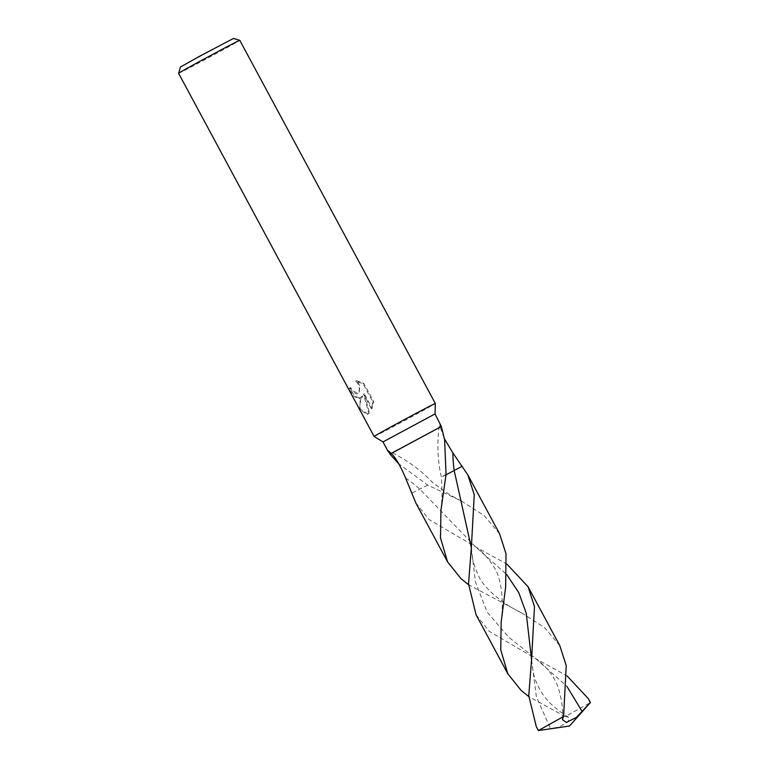 <?xml version="1.0" encoding="UTF-8"?>
<svg xmlns="http://www.w3.org/2000/svg" width="769" height="769" viewBox="0 0 769 769"><rect width="100%" height="100%" fill="white"/><g stroke="black" fill="none" stroke-linecap="round" stroke-linejoin="round"><path stroke-width="0.58" stroke-dasharray="3.85 2.88" d="M382.991 441.935L435.023 413.924M440.176 423.488L439.628 423.238L440.252 427.324L439.003 427.891L441.339 426.497L439.003 427.891L440.252 427.324L444.415 438.791M393.142 452.758L440.252 427.324L393.142 452.758M374.118 436.456A34.759 0.481 151.7 0 0 378.175 434.543A34.759 0.481 151.7 0 0 412.597 416.269A34.759 0.481 151.7 0 0 435.331 403.494M358.95 398.832L361.959 396.381L360.113 401.014L359.738 409.646L367.342 414.462L368.784 413.328L363.545 394.122L371.446 408.8L372.859 401.927L363.112 383.827L355.73 380.953L358.075 383.933L359.161 386.961L359.306 389.921L358.594 392.325L357.316 393.699L356.326 393.968L352.125 391.152L350.068 387.961A34.759 0.481 -28.3 0 1 348.828 388.537L353.846 396.275L358.95 398.832M178.581 73.295A34.759 0.481 151.7 0 0 182.628 71.382A34.759 0.481 151.7 0 0 217.175 53.051A34.759 0.481 151.7 0 0 239.793 40.334M180.465 67.009L233.507 38.45M356.412 380.578L363.852 383.414L373.599 401.524L372.138 408.416L364.237 393.738L369.447 412.953L368.015 414.097L360.478 409.233C359.229 406.099 359.95 401.697 362.641 396.016L360.555 398.111L355.018 396.429L349.539 388.153L350.741 387.586L352.798 390.787L357.979 393.334L359.267 391.95L359.854 386.586L358.767 383.548L356.412 380.578L355.73 380.953M350.741 387.586L350.068 387.961M373.599 401.524L372.859 401.927M363.852 383.414L363.112 383.827M349.539 388.153L348.828 388.537M362.641 396.016L361.959 396.381M372.138 408.416L371.446 408.8M364.237 393.738L363.545 394.122M369.447 412.953L368.784 413.328M360.478 409.243L359.738 409.646M367.342 414.462L368.015 414.097M391.171 453.431L392.421 452.854L391.171 453.431M536.301 726.657L538.569 730.502L558.659 727.147L568.358 721.803L568.502 717.217L565.225 716.564L590.409 702.558M476.069 614.787L489.344 631.436L536.08 658.85L567.109 675.941M565.225 716.564L528.793 696.579M499.61 533.869L484.114 515.518L461.477 501.08L427.766 485.124L398.88 463.918M415.818 502.907L429.121 519.575L475.809 546.961L506.877 564.081M559.832 645.72L544.452 627.475L521.718 612.941L468.552 584.719M427.766 485.124L411.694 493.217M446.058 474.396L441.387 477.126L445.914 474.896M405.599 478.049A128.385 95.789 -169.6 0 1 419.634 488.988L475.521 546.788L506.704 574.549M531.562 659.581L536.349 696.666L550.46 728.647M471.33 547.682L475.453 581.989L487.181 612.124L508.53 637.059L535.791 658.668L566.945 686.419M359.882 398.477L360.555 398.111M357.316 393.699L357.979 393.334M440.925 510.414C442.617 494.813 441.935 489.469 441.387 477.126C437.753 461.515 436.955 445.107 439.003 427.891L439.628 423.238M461.477 501.08C445.933 492.996 442.886 490.036 432.438 482.384C421.306 470.58 407.974 460.737 392.421 452.854L388.249 450.826M568.502 717.217C562.898 713.94 557.102 709.537 551.104 704.01C547.903 701.145 544.462 696.897 540.799 691.264C533.878 678.027 533.475 676.114 531.571 659.773L531.581 659.398M501.148 622.284C504.493 595.898 499.888 576.039 494.352 567.676C488.344 558.044 482.067 551.085 475.521 546.788L475.809 546.961M562.418 719.649C563.264 709.201 561.668 697.983 557.631 685.977C553.497 675.49 546.221 666.387 535.791 658.668L536.08 658.85M521.718 612.941C497.533 601.223 482.125 584.882 478.693 576.096C473.771 565.369 471.32 555.958 471.339 547.864L471.359 547.49"/><path stroke-width="1.15" d="M468.552 584.719L460.852 578.519L447.577 561.879L440.522 537.954L440.925 510.414L446.058 474.396L444.597 439.724L441.339 426.497L435.023 413.914L382.991 441.935L374.118 436.456L178.581 73.295A34.759 0.481 151.7 0 0 178.581 73.295A34.759 0.481 151.7 0 1 201.401 60.472A34.759 0.481 151.7 0 1 235.737 42.247A34.759 0.481 151.7 0 1 239.784 40.334A34.759 0.481 151.7 0 0 239.784 40.334L435.331 403.494A34.759 0.481 151.7 0 0 431.274 405.407A34.759 0.481 151.7 0 0 396.737 423.748A34.759 0.481 151.7 0 0 374.118 436.456M398.88 463.918L390.075 454.258L391.296 453.566L390.075 454.258L388.249 450.826L391.171 453.431L441.339 426.497L391.171 453.431C395.602 457.526 400.409 465.735 405.599 478.049L415.818 502.907L447.577 561.879M239.784 40.334L233.507 38.45L200.238 55.906L180.465 67.009L178.581 73.286M538.415 730.55L569.502 726.003L590.419 702.53L576.356 717.439L566.388 722.437L562.408 719.649L563.59 716.506L538.396 730.55L536.301 726.657L528.755 695.714L531.581 659.398L534.484 606.674L528.092 586.776L559.832 645.72L566.224 665.618L563.59 716.506M567.109 675.941L588.323 698.636L590.246 702.578M528.793 696.579L521.094 690.389L507.8 673.74L500.773 650.045L501.148 622.284L505.656 586.92L505.992 553.757L499.61 533.869L467.85 474.886L474.252 494.803L471.359 547.49L468.523 583.854L476.069 614.787L507.8 673.74M444.415 438.791L452.893 452.979L467.85 474.886M506.877 564.081L528.092 586.776M445.914 474.896L462.131 466.302M506.704 574.549L518.758 592.611L526.227 613.162L531.562 659.581M452.893 452.979A128.385 93.895 114.1 0 0 454.191 470.532L471.33 547.682M566.945 686.419L582.133 711.45M435.023 413.924L435.331 403.494M388.143 451.509L382.991 441.935M588.323 698.636L590.419 702.53"/></g></svg>
